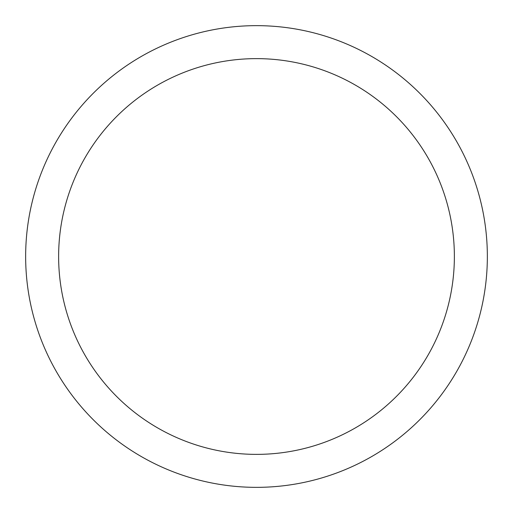 <?xml version="1.0" encoding="UTF-8"?>
<svg xmlns="http://www.w3.org/2000/svg" width="513" height="513" viewBox="0 0 513 513"><rect width="100%" height="100%" fill="white"/><g stroke="black" fill="none" stroke-linecap="round" stroke-linejoin="round"><path stroke-width="0.77" d="M256.5 25.65A230.85 230.85 0 0 1 456.423 371.925A230.85 230.85 0 0 1 56.577 371.925A230.85 230.85 0 0 1 256.5 25.65M256.5 58.629A197.871 197.871 0 0 1 427.861 355.438A197.871 197.871 0 0 1 85.139 355.438A197.871 197.871 0 0 1 256.5 58.629"/></g></svg>
